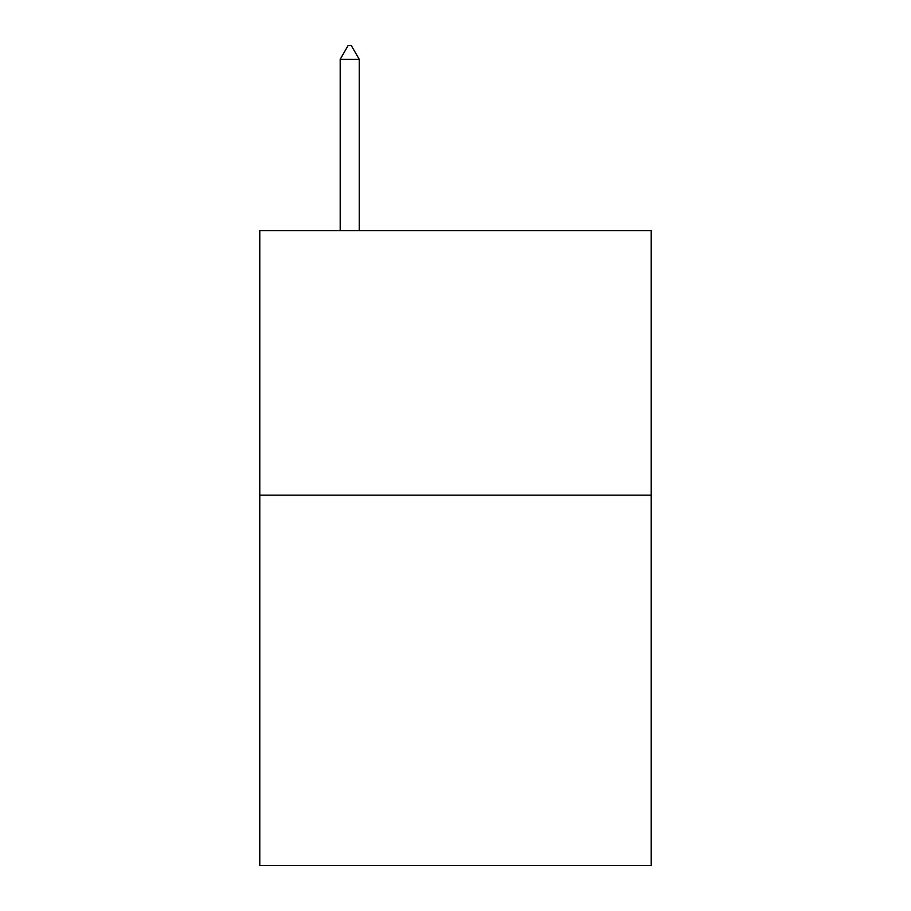 <?xml version="1.0" encoding="UTF-8"?>
<svg xmlns="http://www.w3.org/2000/svg" width="911" height="911" viewBox="0 0 911 911"><rect width="100%" height="100%" fill="white"/><g stroke="black" fill="none" stroke-linecap="round" stroke-linejoin="round"><path stroke-width="1.37" d="M651.217 495.174L651.217 865.45L259.783 865.45L259.783 230.688L651.217 230.688L651.217 495.174L259.783 495.174M359.23 59.306L351.293 45.55L348.116 45.55L340.19 59.306L359.23 59.306L359.23 230.688M340.19 59.306L340.19 230.688"/></g></svg>
